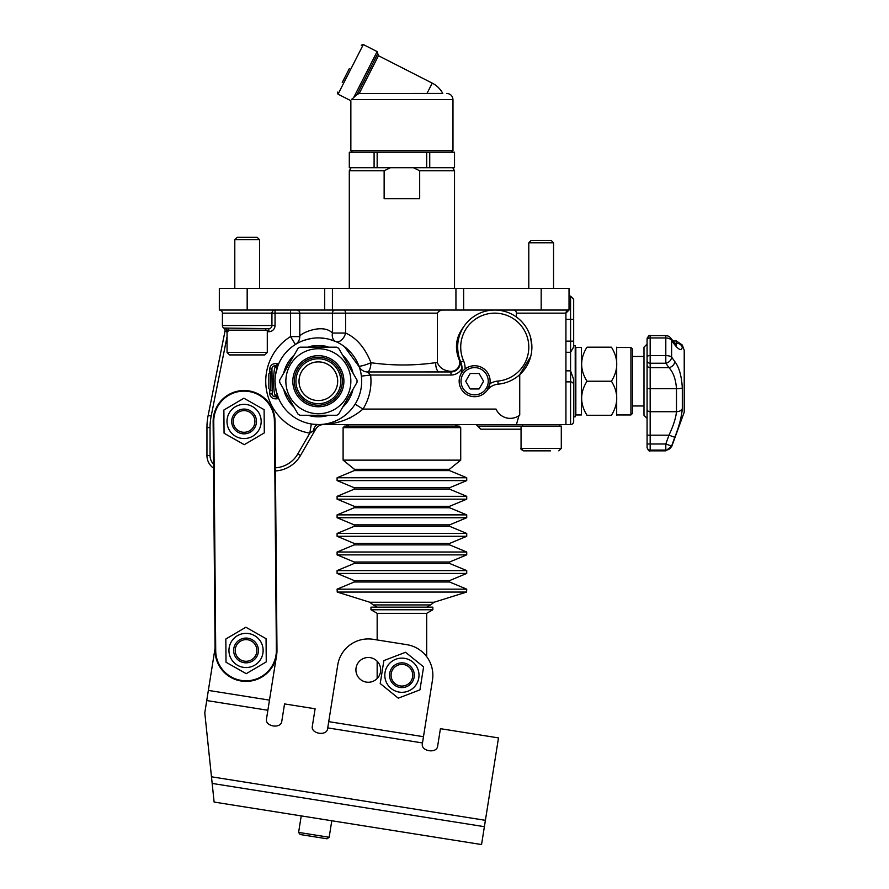 <?xml version="1.0" encoding="UTF-8"?>
<svg xmlns="http://www.w3.org/2000/svg" width="889" height="889" viewBox="0 0 889 889"><rect width="100%" height="100%" fill="white"/><g stroke="black" fill="none" stroke-linecap="round" stroke-linejoin="round"><path stroke-width="1.33" d="M305.972 339.698L304.471 340.187M350.666 396.138L353.022 389.26A35.593 35.593 0 0 1 342.643 407.24M342.643 355.211A35.593 35.593 0 0 1 353.022 373.191L350.666 366.312M310.617 346.488C310.139 345.554 326.63 345.565 326.096 346.488M247.175 288.38L219.327 288.38L219.327 310.05L569.027 310.05L569.027 288.38L247.175 288.38L247.175 310.05M528.799 288.38L528.799 242.786L553.558 242.786L553.558 288.38M553.558 242.786L551.18 240.419L531.166 240.419L528.799 242.786M234.796 288.38L234.796 239.697L259.555 239.697L259.555 288.38M259.555 239.697L257.188 237.319L237.174 237.319L234.796 239.697M518.109 318.318L516.42 317.017L516.42 313.139L565.926 313.139A3.089 3.089 0 0 1 569.027 310.05A3.089 3.089 0 0 0 565.926 313.139A3.089 3.089 0 0 1 569.027 310.05L565.926 313.139L565.926 424.553L570.571 424.553A3.089 3.089 0 0 0 573.672 421.453L573.672 379.459L570.571 370.835L570.571 424.553A3.089 3.089 0 0 0 573.672 421.453L573.672 379.459M565.926 352.277L570.571 352.277L570.571 370.835L565.926 370.835M518.943 415.674L516.42 424.553L565.926 424.553M516.42 424.553L318.351 424.553A9.279 5.29 -90 0 0 313.328 430.932L311.939 431.91M457.613 424.553L454.935 426.098M460.713 427.642L459.168 426.098L344.654 426.098L343.11 427.642L343.11 460.135L460.713 460.135L460.713 427.642L343.11 427.642M432.854 607.143L370.969 607.143L370.969 609.754L432.854 609.754L432.854 607.143M370.969 609.754L377.158 613.332L426.676 613.332L432.854 609.754M356.067 667.939A12.379 12.379 0 0 1 376.091 660.26A12.379 12.379 0 0 1 372.724 681.441A12.379 12.379 0 0 1 356.067 667.939A12.379 12.379 0 0 0 377.158 678.518L377.158 661.238M337.731 665.028L328.73 721.646L337.731 665.028A30.948 30.948 0 0 1 373.147 639.313L406.773 644.658A30.948 30.948 0 0 1 432.476 680.074L423.475 736.703L432.476 680.074M215.071 648.148L204.781 712.867L214.116 802.056L481.549 844.55L498.496 737.903L440.422 728.68L498.496 737.903M233.985 805.212L246.209 807.156M327.041 838.805L300.149 834.527L327.041 838.805L329.163 837.26L331.786 820.758M437.655 746.104C436.888 753.916 420.675 751.338 422.375 743.682C420.675 751.338 436.888 753.916 437.655 746.104L440.422 728.68M422.375 743.682L423.475 736.703L328.73 721.646L327.619 728.624C326.863 736.436 310.639 733.858 312.339 726.202L315.106 708.777L284.547 703.921L315.106 708.777M281.78 721.346C281.013 729.147 264.8 726.569 266.5 718.912C264.8 726.569 281.013 729.147 281.78 721.346L284.547 703.921M266.5 718.912L276.601 655.315L269.478 700.121L208.359 690.409M204.781 712.867L210.749 769.818M313.184 720.923L312.339 726.202C310.639 733.858 326.863 736.436 327.619 728.624M373.147 639.313L377.158 639.958L377.158 613.332M383.87 660.594L405.562 652.282L423.597 666.906L419.952 689.853L398.272 698.165L380.225 683.53L383.87 660.594M388.626 664.45A17.102 17.102 0 0 0 399.228 692.109A17.102 17.102 0 0 0 417.874 669.106A17.102 17.102 0 0 0 388.626 664.45M409.707 665.605A12.379 12.379 0 0 0 390.86 680.796A12.379 12.379 0 0 0 412.263 682.007A12.379 12.379 0 0 0 402.617 662.861M402.528 664.405A10.835 10.835 0 0 1 410.974 681.163A10.835 10.835 0 0 1 392.238 680.096A10.835 10.835 0 0 1 402.528 664.405M275.023 421.197L274.412 421.197L276.368 650.192A30.326 30.326 0 0 1 246.297 680.785A30.326 30.326 0 0 1 215.716 650.715L215.094 650.715A30.948 30.948 0 0 0 246.297 681.396A30.948 30.948 0 0 0 276.979 650.192L275.023 421.197A30.948 30.948 0 0 0 243.819 390.515A30.948 30.948 0 0 0 213.138 421.719L215.094 650.715A30.948 30.948 0 0 0 246.297 681.396A30.948 30.948 0 0 0 276.979 650.192L276.368 650.192L276.312 644.036M223.872 410.018L243.886 398.228L264.1 409.673L264.3 432.899L244.286 444.678L224.072 433.243L223.872 410.018M229.206 413.029A17.102 17.102 0 0 0 244.231 438.555A17.102 17.102 0 0 0 258.821 412.785A17.102 17.102 0 0 0 229.206 413.029M250.176 410.685A12.379 12.379 0 0 0 234.096 428.776A12.379 12.379 0 0 0 255.41 426.442A12.379 12.379 0 0 0 242.73 409.151M242.897 410.685A10.835 10.835 0 0 1 253.998 425.82A10.835 10.835 0 0 1 235.352 427.865A10.835 10.835 0 0 1 242.897 410.685M266.055 638.669L266.255 661.894L246.242 673.684L226.017 662.238L225.828 639.013L245.842 627.234L266.055 638.669M260.777 641.78A17.102 17.102 0 0 0 231.162 642.036A17.102 17.102 0 0 0 246.186 667.55A17.102 17.102 0 0 0 260.777 641.78M252.32 661.127A12.379 12.379 0 0 0 244.686 638.146A12.379 12.379 0 0 0 236.052 657.782A12.379 12.379 0 0 0 257.365 655.437M255.954 654.815A10.835 10.835 0 0 1 237.307 656.86A10.835 10.835 0 0 1 244.853 639.691A10.835 10.835 0 0 1 255.954 654.815M300.493 455.501A30.948 30.948 0 0 1 275.457 470.926A30.948 30.948 0 0 0 300.493 455.501L315.673 429.198L300.493 455.501L297.804 453.946A27.848 27.848 0 0 1 275.423 467.825M206.948 427.587L206.948 455.501A15.469 15.469 0 0 0 213.538 468.17A15.469 15.469 0 0 1 206.948 455.501L210.037 455.501L210.037 427.587L206.948 427.587A61.897 61.897 0 0 1 208.148 415.452A61.897 61.897 0 0 0 206.948 427.587M312.039 424.086L311.328 423.975L309.828 433.143L315.673 429.198A9.279 9.279 0 0 1 323.718 424.553M228.051 331.708L224.995 331.197L208.148 415.452L211.182 416.052L227.062 336.653M228.051 330.163L228.051 328.619M226.739 331.953A3.089 1.222 90 0 0 225.517 328.619A3.089 3.089 0 0 1 222.417 325.518L222.417 313.139L271.934 313.139L271.934 325.518A3.089 3.089 0 0 1 268.845 328.619A3.089 3.089 0 0 0 271.934 325.518L222.417 325.518M225.517 328.619L223.739 328.052L268.845 328.619A3.089 3.089 0 0 0 271.934 325.518L275.034 325.518L275.034 313.139L290.503 313.139L290.503 336.598L295.415 344.465A9.279 9.279 0 0 0 299.782 336.598L299.782 313.139L332.43 313.139L332.43 333.042C322.44 322.64 298.804 334.108 299.782 336.598L290.503 336.598A52.607 52.607 0 0 0 309.828 433.143L297.804 453.946M223.895 328.163L223.817 328.108A3.089 3.089 0 0 0 223.739 328.052A3.089 3.089 0 0 1 224.995 331.197M318.862 424.553L313.35 424.264M313.439 424.275L315.673 424.464M278.646 363.89A3.089 3.089 0 0 1 278.624 363.934A3.089 3.089 0 0 0 278.646 363.89A3.089 3.089 0 0 1 278.624 363.957L278.646 363.89A43.328 43.328 0 0 0 277.924 365.668L278.646 363.89L277.546 363.734C273.001 363.09 270.356 364.857 269.6 369.035L269.989 372.691M276.49 370.057A43.328 43.328 0 0 0 275.501 374.869L277.924 365.668A3.089 2.734 21 0 1 275.034 367.335C273.101 372.035 273.112 390.449 275.034 395.116L275.812 396.694L275.034 396.694A3.089 3.089 0 0 1 271.934 393.605L269.6 393.416C270.356 397.594 273.012 399.361 277.546 398.717L278.624 398.516A3.089 3.089 0 0 0 275.812 396.694M275.868 389.726A43.328 43.328 0 0 0 278.646 398.561L276.112 390.849M269.989 389.76L269.6 393.416M329.186 339.276L335.742 341.543A9.279 6.768 113.7 0 1 332.43 333.042L345.61 333.042L345.61 313.139L437.366 313.139C438.866 310.839 441.166 309.805 444.256 310.05M335.742 341.543A9.279 5.834 113.7 0 0 345.61 333.042C356.633 338.02 365.09 347.91 370.98 362.723A9.279 1.267 -20.6 0 1 358.912 365.99L359.801 368.602M344.465 346.654L359.223 366.824M304.182 340.287L311.206 338.498M319.896 337.931L326.663 338.709M573.672 319.329L573.672 299.215L570.571 296.126L570.571 352.277L573.672 346.932L573.672 319.329L565.926 319.329M275.034 310.05A3.089 3.089 0 0 0 271.934 313.139L275.034 313.139L275.034 310.05A3.089 3.089 0 0 0 271.934 313.139A3.089 3.089 0 0 1 275.034 310.05M219.327 310.05A3.089 3.089 0 0 1 222.417 313.139A3.089 3.089 0 0 0 219.327 310.05M296.693 310.05A3.089 3.089 0 0 1 299.782 313.139A3.089 3.089 0 0 0 296.693 310.05M449.001 371.124A8.69 8.69 0 0 0 458.935 359.145A9.279 1.845 -19.5 0 1 459.746 359.567A9.279 9.279 0 0 1 450.99 371.946A9.279 4.823 90 0 1 449.001 371.124C443.322 370.324 439.444 367.501 437.366 362.656L437.366 313.139M435.654 362.656C414.23 365.723 392.671 365.746 370.98 362.723A9.279 3.367 92.3 0 1 367.602 371.958L439.333 371.946A9.279 3.678 90 0 1 435.654 362.656L437.366 362.656M458.935 359.145C454.468 347.621 456.057 336.831 463.736 326.763C457.346 336.842 456.013 347.777 459.746 359.567L460.724 362.056A15.469 15.469 0 0 1 460.591 374.736A15.469 15.469 0 0 0 470.237 396.061A15.469 15.469 0 0 0 489.95 383.448A15.469 15.469 0 0 0 460.591 374.736A15.469 15.469 0 0 0 470.237 396.061A15.469 15.469 0 0 0 489.95 383.448A15.469 15.469 0 0 0 460.591 374.736A15.469 15.469 0 0 0 460.724 362.056L463.558 360.812A34.038 34.038 0 0 1 484.527 314.717A34.038 34.038 0 0 1 528.133 340.476A34.038 34.038 0 0 1 497.862 381.081L498.14 384.159A37.138 37.138 0 0 0 531.166 339.865A37.138 37.138 0 0 0 483.594 311.761A37.138 37.138 0 0 0 460.724 362.056L462.013 368.279A12.379 12.379 0 0 1 450.99 375.036L450.99 371.946L439.333 371.946M350.811 417.552L348.721 418.519M355.111 404.162L362.99 409.073A52.607 52.607 0 0 0 370.602 375.036L367.602 371.958A9.279 9.223 -20.6 0 1 358.912 365.99M360.245 370.146L360.945 373.269M450.99 375.036L370.602 375.036L361.379 376.125A43.328 43.328 0 0 0 315.806 337.976A43.328 43.328 0 0 0 275.034 381.225A43.328 43.328 0 0 0 320.907 424.475A43.328 43.328 0 0 0 361.379 376.125M318.351 424.553C335.775 424.786 350.655 419.63 362.99 409.073L496.04 409.073A15.469 15.469 0 0 0 519.732 415.096L519.732 374.658L530.689 356.545M276.079 390.704L275.034 381.914M272.312 395.094L271.934 368.846A3.089 3.089 0 0 1 275.034 365.757L275.812 365.757L275.034 367.335L275.034 365.757A3.089 2.678 90 0 0 277.546 363.734M273.779 396.438L273.012 395.949L273.779 396.438M272.178 367.646L272.667 366.846M273.823 366.001L274.512 365.79L273.823 365.99M271.934 368.846L269.6 369.035M278.624 363.934A3.089 3.089 0 0 1 275.812 365.757A3.089 3.089 0 0 0 278.624 363.934L278.624 363.934M277.924 396.783A3.089 2.734 -21 0 0 275.034 395.116L275.034 396.694A3.089 2.678 -90 0 1 277.546 398.717M497.862 381.081A18.569 18.569 0 0 0 489.906 383.704L487.094 390.404A15.469 15.469 0 0 1 498.14 384.159A37.138 37.138 0 0 0 531.166 339.865A37.138 37.138 0 0 0 483.594 311.761A37.138 37.138 0 0 0 460.724 362.056M489.906 383.704A15.469 15.469 0 0 0 465.091 369.046A18.569 18.569 0 0 0 463.558 360.812M470.17 373.491L479.104 373.491L483.572 381.225L479.104 388.96L470.17 388.96L465.703 381.225L470.17 373.491M530.689 337.82L531.889 347.188M516.42 313.139A3.089 3.089 0 0 0 513.32 310.05M476.182 424.553L480.827 429.198L521.054 429.198L521.054 448.378L521.054 426.098L561.292 426.098L561.292 448.378L521.054 448.378C520.343 448.734 521.165 449.567 523.532 450.856L550.458 450.856M227.062 330.163L267.289 330.163L267.289 352.444L227.062 352.444L227.062 330.163M227.062 352.444L229.54 354.922L264.822 354.922L267.289 352.444M256.465 354.922L247.175 354.922M541.179 450.856L523.532 450.856L521.054 448.378M573.672 346.932L573.672 341.143L565.926 341.143M573.672 345.632L575.216 345.632L575.216 416.819L573.672 416.819L573.672 421.453A3.089 3.089 0 0 1 570.571 424.553M271.934 390.504L270.734 390.504L270.734 371.946L271.934 371.946M270.734 371.946L268.845 373.836L268.845 388.615L270.734 390.504M419.686 170.788L419.686 198.636L384.137 198.636L384.137 170.788L390.46 167.688L413.374 167.688L419.686 170.788L454.523 170.788L454.523 288.38M351.088 167.688L349.299 170.788L384.137 170.788M349.299 152.219L349.299 167.688L349.333 152.219L454.523 152.219L454.523 167.688L454.49 152.219M357.022 94.423L351.544 99.612C350.622 101.079 350.622 101.079 351.544 99.612L351.9 99.079M349.299 68.664L342.276 82.444M377.792 53.651L357.011 94.434L359.2 93.545L378.47 55.729L377.114 51.573L354.055 96.823M426.998 93.423L432.232 83.133A24.759 24.759 0 0 1 442.778 93.423L359.2 93.545M377.158 152.219L377.158 167.688L374.091 167.688L374.091 152.219M377.158 167.688L390.46 167.688M349.333 167.688L374.091 167.688M454.523 167.688L426.676 167.688L426.676 152.219M429.731 152.219L429.731 167.688M413.374 167.688L426.676 167.688M575.839 347.488L575.839 414.952L581.406 414.952L581.406 347.488L575.839 347.488L575.216 348.11M611.421 381.225C618.511 369.88 618.511 358.534 611.421 347.188L586.984 347.188C579.884 347.188 579.884 347.188 586.984 347.188C579.884 347.188 579.884 347.188 586.984 347.188C579.884 358.534 579.884 369.88 586.984 381.225C579.884 392.571 579.884 403.917 586.984 415.263C579.884 415.263 579.884 415.263 586.984 415.263C579.884 415.263 579.884 415.263 586.984 415.263L611.421 415.263C618.511 403.917 618.511 392.571 611.421 381.225L586.984 381.225M611.421 347.188C618.511 347.188 618.511 347.188 611.421 347.188C618.511 347.188 618.511 347.188 611.421 347.188M611.421 415.263C618.511 415.263 618.511 415.263 611.421 415.263C618.511 415.263 618.511 415.263 611.421 415.263M616.688 347.188L616.688 415.263M616.999 414.952L630.923 414.952L630.923 347.488L616.999 347.488M630.923 347.488L632.468 349.044L632.468 413.407L630.923 414.952M643.98 356.467L632.468 356.467M647.081 346.177L647.081 443.989L665.805 443.989L671.617 446.078L674.784 437.266C679.096 426.387 681.607 416.841 682.319 408.64L682.319 387.937C681.596 375.88 679.085 367.09 674.784 361.556A6.19 5.045 144.3 0 1 668.961 367.646C673.273 372.247 675.784 379.259 676.496 388.704L676.496 411.718C675.796 418.241 673.284 426.053 668.961 435.188L665.805 443.989L665.805 450.856L650.17 450.856L650.17 337.964A3.089 1.922 180 0 0 647.081 339.887L647.081 344.087L643.98 347.188L643.98 415.263L647.081 418.363M674.784 437.266L668.961 435.188L647.081 435.188L647.081 447.756C648.437 450.645 649.47 451.668 650.17 450.856M647.081 339.887L647.081 388.126A3.089 0.578 180 0 0 650.17 388.704L676.496 388.704A6.19 1.145 180 0 0 682.319 387.937M647.081 339.12L647.081 338.709C648.37 335.875 649.403 334.842 650.17 335.62L650.17 337.964L665.805 337.964L665.805 355.611A6.19 2.278 -0 0 1 671.617 357.111A6.19 5.045 144.2 0 1 665.805 363.245L650.17 363.245A3.089 2.678 180 0 1 647.081 360.567M674.484 343.254L676.496 343.254L676.496 340.998L672.829 340.998L670.984 338.431A6.19 5.045 144.2 0 0 670.817 338.187A6.19 5.045 144.2 0 1 671.617 340.487L674.784 344.854C679.096 350.177 681.607 350.922 682.319 347.099A6.19 5.845 180 0 0 676.496 343.254L675.829 344.776M674.784 361.556L671.617 357.111L671.617 340.487A6.19 3.845 180 0 0 665.805 337.964L665.805 335.62L650.17 335.62M674.784 344.854A6.19 5.045 -35.7 0 0 673.984 342.598A6.19 5.045 -35.7 0 0 673.818 342.365M682.319 347.099L682.319 345.065L684.219 350.277L684.219 412.174L671.617 446.778L671.617 446.078L665.805 450.856M328.741 415.263A35.593 35.593 0 0 1 307.972 415.263M294.07 407.24A35.593 35.593 0 0 1 283.68 389.26M283.68 373.191A35.593 35.593 0 0 1 294.07 355.211M307.972 347.188A35.593 35.593 0 0 1 328.741 347.188M279.691 380.114L298.059 348.288A38.683 38.683 0 0 1 299.982 347.188L336.731 347.188A38.683 38.683 0 0 1 338.653 348.288L357.022 380.114A38.683 38.683 0 0 1 357.022 382.337L338.653 414.163A38.683 38.683 0 0 1 336.731 415.263L299.982 415.263A38.683 38.683 0 0 1 298.059 414.163L279.691 382.337A38.683 38.683 0 0 1 279.691 380.114M346.499 364.979A32.493 32.493 0 0 1 334.597 409.362A32.493 32.493 0 0 1 290.214 397.472A32.493 32.493 0 0 1 302.104 353.089A32.493 32.493 0 0 1 346.499 364.979M337.831 397.739A25.537 25.537 0 0 0 322.918 356.1A25.537 25.537 0 0 0 294.326 389.838A25.537 25.537 0 0 0 337.831 397.739A25.537 25.537 0 0 0 322.918 356.1A25.537 25.537 0 0 0 294.326 389.838A25.537 25.537 0 0 0 337.831 397.739M335.475 395.727A22.436 22.436 0 0 0 322.363 359.145A22.436 22.436 0 0 0 297.237 388.793A22.436 22.436 0 0 0 335.475 395.727A22.436 22.436 0 0 0 322.363 359.145A22.436 22.436 0 0 0 297.237 388.793A22.436 22.436 0 0 0 335.475 395.727M333.108 393.727A19.347 19.347 0 0 0 306.827 365.69A19.347 19.347 0 0 0 301.604 390.893A19.347 19.347 0 0 0 333.108 393.727A19.347 19.347 0 0 1 300.149 387.748A19.347 19.347 0 0 1 321.807 362.19A19.347 19.347 0 0 1 333.108 393.727M541.179 288.38L541.179 310.05M463.647 310.05L463.647 288.38M565.926 381.859L570.571 381.859A3.089 3 180 0 1 573.672 384.87M354.422 469.292L354.233 470.603L449.59 470.603L449.401 469.292L354.422 469.292L343.11 460.135M449.59 470.603L466.725 477.749L337.098 477.749L354.233 470.603M449.59 487.739L354.233 487.739L354.233 489.172L449.59 489.172L449.59 487.739L466.725 480.605L337.098 480.605L337.098 477.749M449.59 489.172L466.725 496.318L337.098 496.318L354.233 489.172M449.59 506.308L354.233 506.308L354.233 507.741L449.59 507.741L449.59 506.308L466.725 499.174L337.098 499.174L337.098 496.318M449.59 507.741L466.725 514.875L337.098 514.875L354.233 507.741M449.59 524.877L354.233 524.877L354.233 526.31L449.59 526.31L449.59 524.877L466.725 517.742L337.098 517.742L337.098 514.875M449.59 526.31L466.725 533.444L337.098 533.444L354.233 526.31M449.59 543.446L354.233 543.446L354.233 544.879L449.59 544.879L449.59 543.446L466.725 536.3L337.098 536.3L337.098 533.444M449.59 544.879L466.725 552.013L337.098 552.013L354.233 544.879M449.59 562.015L354.233 562.015L354.233 563.448L449.59 563.448L449.59 562.015L466.725 554.869L337.098 554.869L337.098 552.013M449.59 563.448L466.725 570.582L337.098 570.582L354.233 563.448M449.59 580.584L354.233 580.584L354.233 582.006L449.59 582.006L449.59 580.584L466.725 573.438L337.098 573.438L337.098 570.582M449.59 582.006L466.725 589.151L337.098 589.151L354.233 582.006M434.065 602.242L369.757 602.242L373.191 604.92L430.632 604.92L434.065 602.242L466.592 592.063L337.231 592.063L337.098 589.151M329.163 837.26L298.604 832.404L301.227 815.902M212.171 783.431L484.383 826.681M211.471 776.797L485.394 820.314M327.741 727.902L422.486 742.948M206.748 700.554L267.867 710.267M215.716 650.715L213.76 421.719L213.138 421.719M213.76 421.719A30.326 30.326 0 0 1 243.819 391.127A30.326 30.326 0 0 1 274.412 421.197M210.037 427.587A58.796 58.796 0 0 1 211.182 416.052M213.493 464.08A12.379 12.379 0 0 1 210.037 455.501M267.289 331.708L268.845 331.708L268.845 328.619M268.845 331.708A6.19 6.19 0 0 0 275.034 325.518M334.775 310.05A3.089 2.345 -90 0 0 332.43 313.139L345.61 313.139A3.089 2.045 -90 0 0 343.565 310.05M290.503 310.05L290.503 313.139L299.782 313.139M459.746 359.567A9.279 9.279 0 0 1 450.99 371.946M474.637 367.613A13.613 13.613 0 0 1 486.427 388.037A13.613 13.613 0 0 1 462.847 388.037A13.613 13.613 0 0 1 474.637 367.613M487.094 390.404A15.469 15.469 0 0 1 498.14 384.159M521.054 426.098L477.737 426.098M569.027 310.05A3.089 3.089 0 0 0 565.926 313.139M324.696 288.38L324.696 310.05M332.419 288.38L332.419 310.05M455.935 288.38L455.935 310.05M451.423 152.219L452.979 150.674L350.855 150.674L352.4 152.219M351.544 99.612L452.979 99.612C452.612 95.845 450.545 93.79 446.789 93.423M350.855 150.674L350.855 100.713L338.031 94.178L363.323 44.55L377.114 51.573M682.319 408.64A6.19 4.689 180 0 1 676.496 411.718L650.17 411.718A3.089 2.345 180 0 1 647.081 409.373M671.617 446.078A6.19 6.123 180 0 1 665.805 450.101L650.17 450.101A3.089 3.056 180 0 1 647.081 447.045M647.081 356.745A3.089 1.133 180 0 1 650.17 355.611L665.805 355.611L665.805 363.245L668.961 367.646L650.17 367.646A3.089 2.678 180 0 1 647.081 364.968M336.653 396.727A23.981 23.981 0 0 0 322.64 357.622A23.981 23.981 0 0 0 295.781 389.315A23.981 23.981 0 0 0 336.653 396.727M569.027 296.126L570.571 296.126M348.888 426.098L346.21 424.553M449.401 469.292L460.713 460.135M466.725 480.605L466.725 477.749M354.233 487.739L337.098 480.605M466.725 499.174L466.725 496.318M354.233 506.308L337.098 499.174M466.725 517.742L466.725 514.875M354.233 524.877L337.098 517.742M466.725 536.3L466.725 533.444M354.233 543.446L337.098 536.3M466.725 554.869L466.725 552.013M354.233 562.015L337.098 554.869M466.725 573.438L466.725 570.582M354.233 580.584L337.098 573.438M466.592 592.063L466.725 589.151M369.757 602.242L337.231 592.063M430.632 604.92L426.676 607.143M373.191 604.92L377.147 607.143M426.676 613.332L426.676 656.649M298.604 832.404L300.149 834.527M228.606 328.619L228.606 330.163M265.744 328.619L265.744 330.163M522.61 424.553L522.61 426.098M559.737 424.553L559.737 426.098M561.292 448.378L558.814 450.856L561.292 448.378L561.292 426.098M349.299 170.788L349.299 288.38M452.979 150.674L452.979 99.612M363.323 44.55L361.245 45.228M338.031 94.178L337.364 92.1M378.47 55.729L432.232 83.133M452.734 167.688L454.523 170.788M575.839 414.952L575.216 414.341M643.98 405.984L632.468 405.984M650.003 335.62L649.148 335.786M649.137 335.798L647.125 338.176M670.817 338.187A6.19 6.19 0 0 0 665.805 335.62A6.19 6.19 0 0 1 670.817 338.187L676.473 345.299M676.496 340.998L682.319 345.065"/></g></svg>
